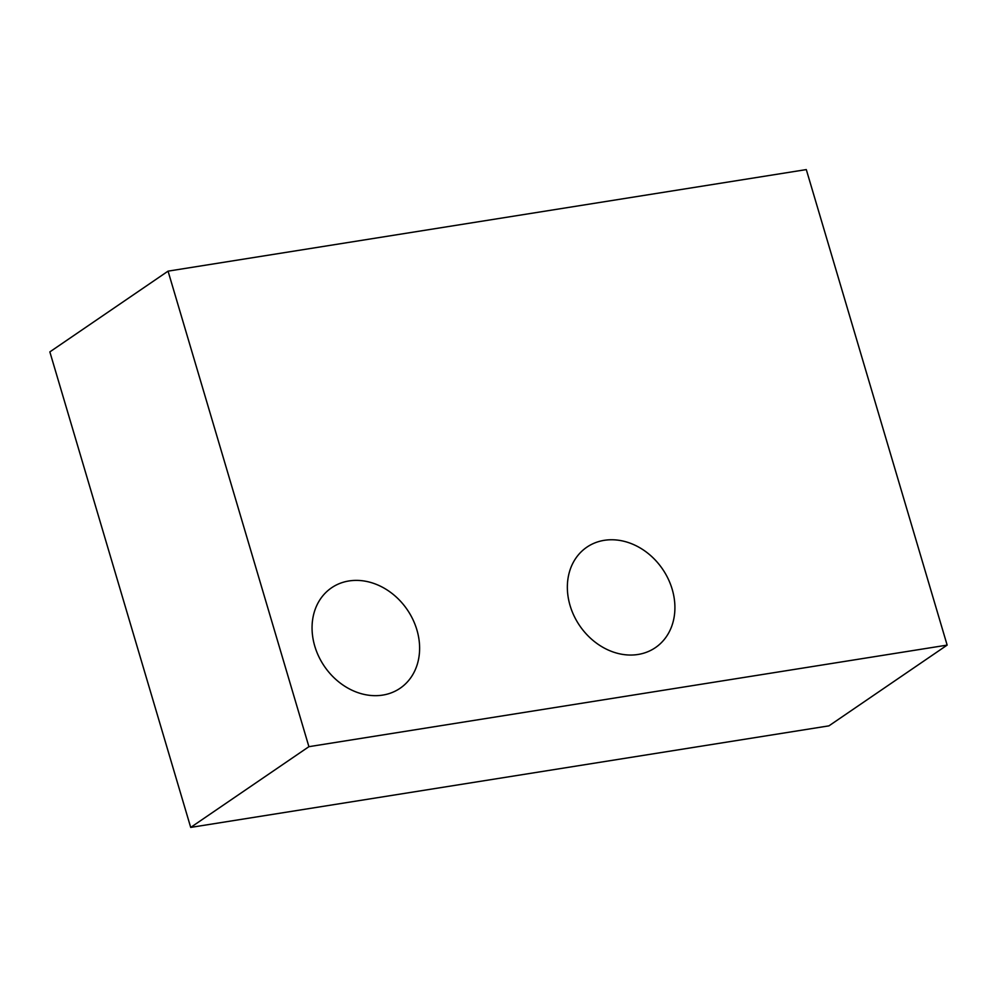 <?xml version="1.0" encoding="UTF-8"?>
<svg xmlns="http://www.w3.org/2000/svg" width="997" height="997" viewBox="0 0 997 997"><rect width="100%" height="100%" fill="white"/><g stroke="black" fill="none" stroke-linecap="round" stroke-linejoin="round"><path stroke-width="1.5" d="M570.072 605.528A60.805 50.174 55.7 0 0 655.428 647.614A60.805 50.174 55.7 0 0 672.19 589.277A60.805 50.174 55.7 0 0 586.834 547.191A60.805 50.174 55.7 0 0 570.072 605.528M314.778 646.156A60.805 50.174 55.7 0 0 400.133 688.242A60.805 50.174 55.7 0 0 416.896 629.905A60.805 50.174 55.7 0 0 331.54 587.819A60.805 50.174 55.7 0 0 314.778 646.156M190.701 827.41L308.908 746.678L947.15 645.109L828.943 725.853L190.701 827.41L49.85 351.891L168.057 271.147L308.908 746.678M168.057 271.147L806.299 169.59L947.15 645.109"/></g></svg>
